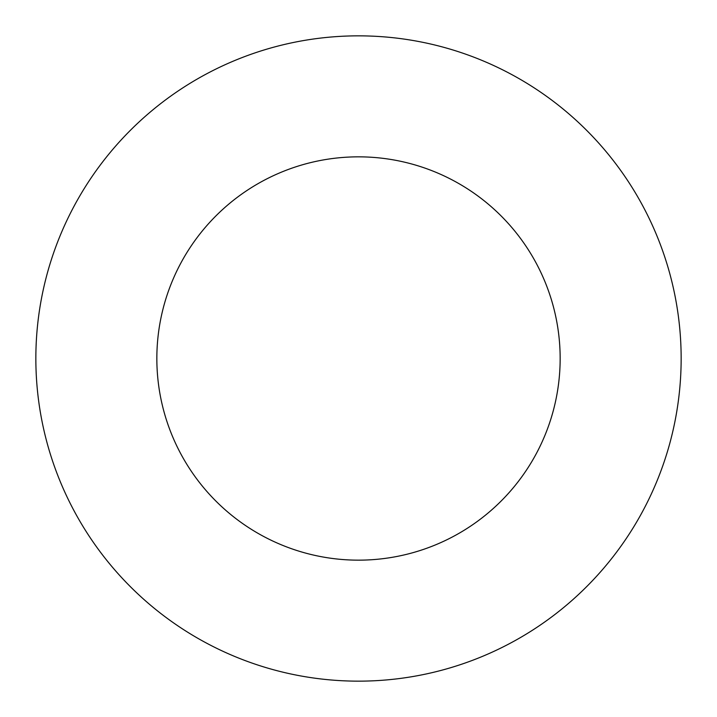 <?xml version="1.0" encoding="UTF-8"?>
<svg xmlns="http://www.w3.org/2000/svg" width="717" height="717" viewBox="0 0 717 717"><rect width="100%" height="100%" fill="white"/><g stroke="black" fill="none" stroke-linecap="round" stroke-linejoin="round"><path stroke-width="1.08" d="M560.156 358.5A201.656 201.656 0 0 0 358.5 156.844A201.656 201.656 0 0 0 156.844 358.5A201.656 201.656 0 0 0 358.5 560.156A201.656 201.656 0 0 0 560.156 358.5M681.15 358.5A322.65 322.65 0 0 0 358.5 35.85A322.65 322.65 0 0 0 35.85 358.5A322.65 322.65 0 0 0 358.5 681.15A322.65 322.65 0 0 0 681.15 358.5"/></g></svg>
